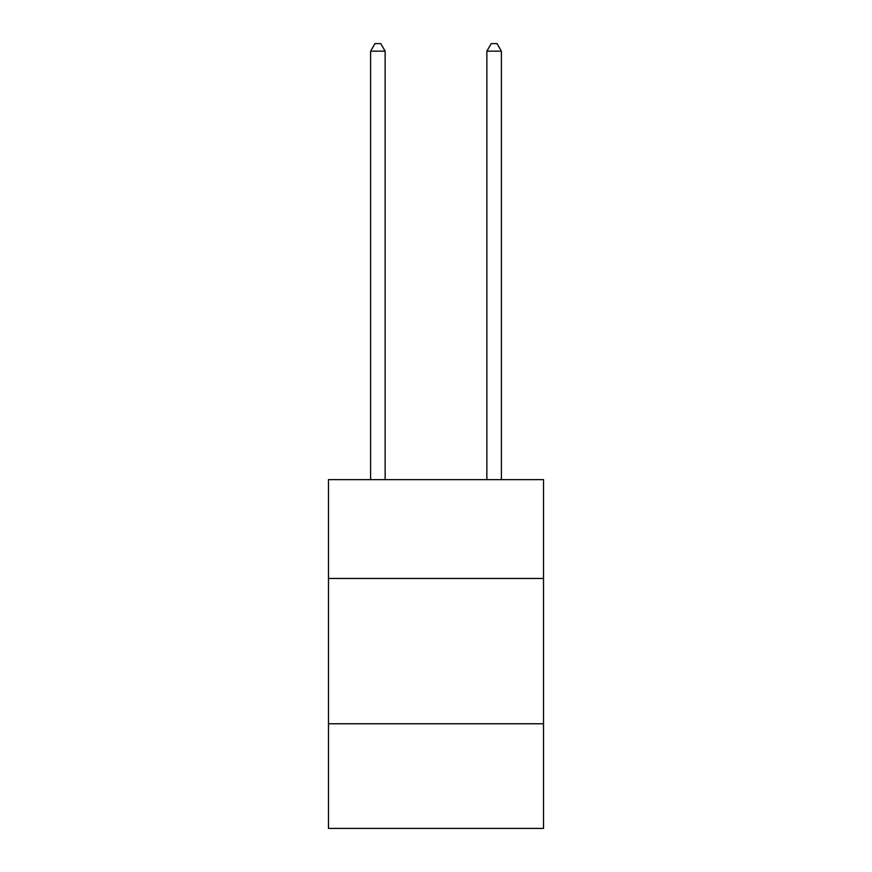 <?xml version="1.0" encoding="UTF-8"?>
<svg xmlns="http://www.w3.org/2000/svg" width="872" height="872" viewBox="0 0 872 872"><rect width="100%" height="100%" fill="white"/><g stroke="black" fill="none" stroke-linecap="round" stroke-linejoin="round"><path stroke-width="1.31" d="M543.529 578.463L543.529 479.655L328.472 479.655L328.472 578.463L543.529 578.463L543.529 828.4L328.472 828.4L328.472 578.463M543.529 723.771L328.472 723.771M385.141 479.655L385.141 51.154L370.611 51.154L370.611 479.655M370.611 51.154L374.971 43.6L380.781 43.6L385.141 51.154M501.389 479.655L501.389 51.154L486.859 51.154L486.859 479.655M486.859 51.154L491.219 43.6L497.029 43.6L501.389 51.154"/></g></svg>
